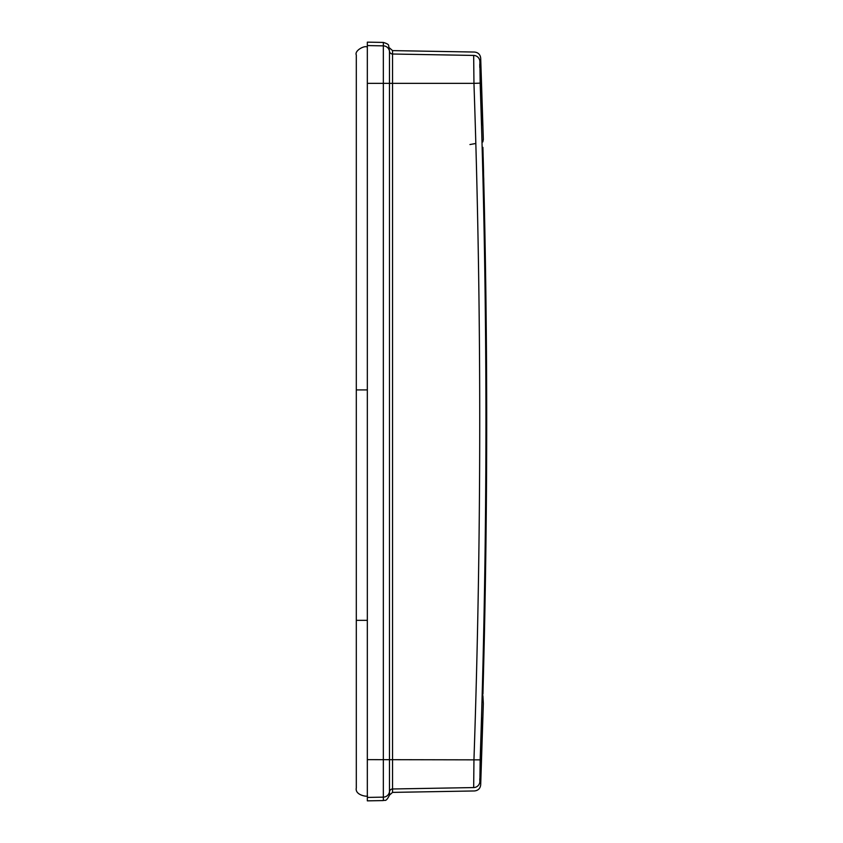 <?xml version="1.0" encoding="UTF-8"?>
<svg xmlns="http://www.w3.org/2000/svg" width="843" height="843" viewBox="0 0 843 843"><rect width="100%" height="100%" fill="white"/><g stroke="black" fill="none" stroke-linecap="round" stroke-linejoin="round"><path stroke-width="1.26" d="M481.174 753.442L482.691 718.067L480.805 775.497L481.174 753.442M481.606 102.772L480.805 67.503L482.691 124.933L481.606 102.772M483.187 157.599L483.587 173.047M483.703 177.852L483.766 180.233M482.913 695.623L483.334 703.62M482.944 694.179L484.188 644.484C487.528 495.832 487.528 347.168 484.188 198.516L482.913 147.388M480.162 83.141L473.956 83.362L473.671 55.427C474.757 50.917 474.757 50.917 473.671 55.427A6.312 6.301 -166.5 0 1 479.878 61.497C480.963 57.008 480.963 57.008 479.878 61.497L480.162 83.141C487.865 308.717 487.865 534.283 480.162 759.859L479.878 781.503C480.963 785.992 480.963 785.992 479.878 781.503L479.772 778.816M479.783 67.493L479.772 64.184M473.671 787.573L473.956 759.638C481.659 534.209 481.659 308.791 473.956 83.362L392.553 83.362L392.553 792.388L389.477 795.118L389.477 791.703A3.161 3.151 180 0 1 392.553 788.985L473.671 787.573C474.757 792.083 474.757 792.083 473.671 787.573A6.312 6.301 -13.5 0 0 479.878 781.503M367.337 45.575L383.333 45.859L383.333 42.424L367.337 42.15L367.337 800.85L383.333 800.576L383.333 45.859A6.312 6.301 0 0 1 389.477 51.297L389.477 791.703A6.312 6.301 180 0 1 383.333 797.141L367.337 797.425M367.348 47.271C365.409 44.742 354.186 50.517 356.304 55.016L356.304 389.919L367.337 389.919L367.327 47.903M367.327 620.332L367.327 795.097L367.337 620.332L356.304 620.332L356.304 787.984C354.671 795.75 369.129 797.12 367.348 795.729M480.162 759.859L367.337 759.638M473.671 55.427L392.553 54.015L392.553 83.362L367.337 83.362M483.334 139.485L480.689 58.125C480.215 54.479 478.15 52.445 474.483 52.045L392.553 50.612L392.553 54.015A3.161 3.151 0 0 1 389.477 51.297L388.634 45.501C388.676 44.542 386.916 43.52 383.333 42.424M484.188 644.484C487.528 495.832 487.528 347.168 484.188 198.516M483.334 139.38L482.818 141.919M392.553 792.388L474.483 790.955C478.15 790.555 480.215 788.521 480.689 784.865L483.334 703.578M392.553 50.612L389.477 47.882M383.333 800.576C384.84 799.533 385.725 802.768 389.477 795.118M475.831 143.479L469.941 144.543L475.831 143.479M356.304 55.016L356.304 787.984"/></g></svg>
